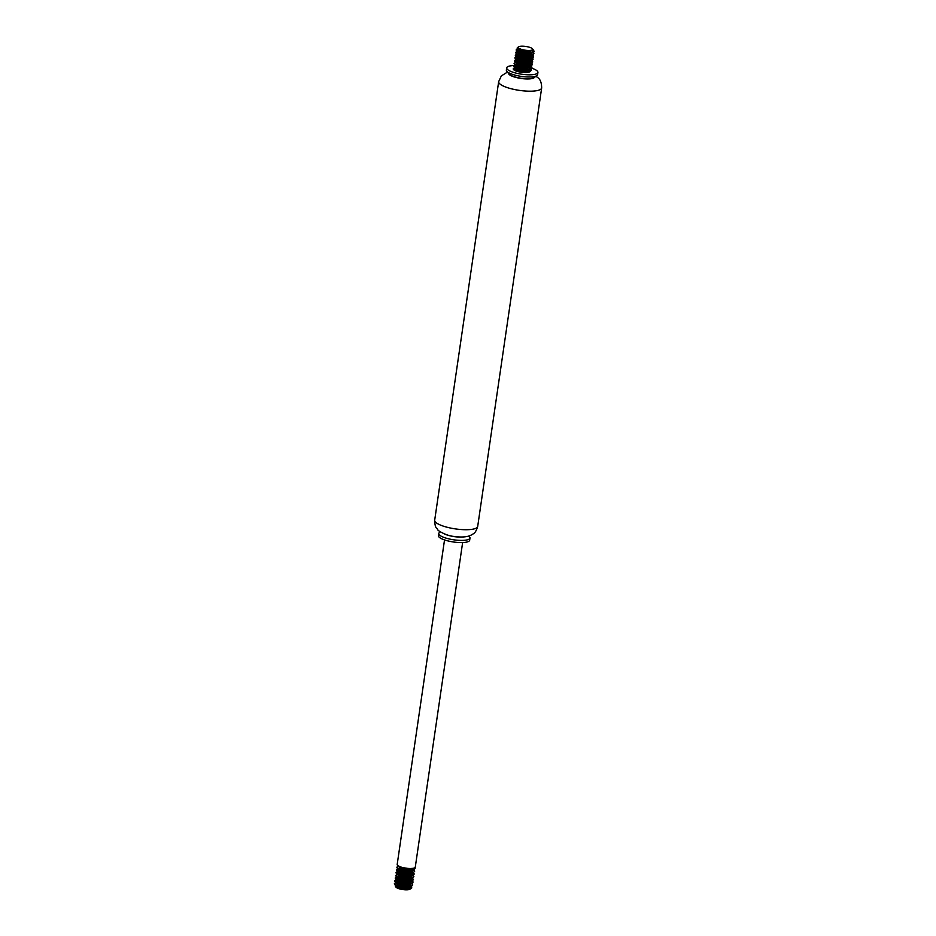 <?xml version="1.0" encoding="UTF-8"?>
<svg xmlns="http://www.w3.org/2000/svg" width="936" height="936" viewBox="0 0 936 936"><rect width="100%" height="100%" fill="white"/><g stroke="black" fill="none" stroke-linecap="round" stroke-linejoin="round"><path stroke-width="1.4" d="M531.73 68.164A15.783 4.095 -171.7 0 1 537.042 70.808A15.783 4.095 -171.7 0 1 537.919 72.458A15.783 4.095 -171.7 0 1 521.715 74.225A15.783 4.095 -171.7 0 1 506.68 67.907A15.783 4.095 -171.7 0 1 514.227 65.543M515.362 65.029L515.174 65.508A15.783 4.095 -171.7 0 1 515.982 65.543M525.049 66.491A15.783 4.095 -171.7 0 1 527.003 66.877M528.746 67.287A15.783 4.095 -171.7 0 1 529.39 67.462M537.919 72.458L537.592 74.646A15.783 4.095 -171.7 0 1 536.866 75.652A15.783 4.095 -171.7 0 1 521.387 76.413A15.783 4.095 -171.7 0 1 506.774 71.253A15.783 4.095 -171.7 0 1 506.364 70.083L506.68 67.907M536.866 75.652L534.023 77.618A13.151 3.405 -171.7 0 1 521.118 78.25A13.151 3.405 -171.7 0 1 508.95 73.956L506.774 71.253M534.503 77.278A13.151 3.405 -171.7 0 1 521.095 78.472A13.151 3.405 -171.7 0 1 508.576 73.488M464.502 536.855A13.151 3.405 -171.7 0 1 444.366 533.918M468.913 536.035L469.579 536.866A15.783 4.095 -171.7 0 1 469.989 538.036A15.783 4.095 -171.7 0 1 453.784 539.815A15.783 4.095 -171.7 0 1 438.762 533.485A15.783 4.095 -171.7 0 1 439.499 532.479L440.376 531.87M469.989 538.036L469.673 540.224A15.783 4.095 -171.7 0 1 453.469 541.991A15.783 4.095 -171.7 0 1 438.446 535.673L438.762 533.485M462.63 542.564L415.28 867.145A9.149 2.375 -171.7 0 1 405.885 868.163A9.149 2.375 -171.7 0 1 397.18 864.501A9.149 2.375 -171.7 0 1 397.238 864.314M411.629 886.322L411.723 887.96L409.945 889.2A7.324 1.895 -171.7 0 1 403.147 889.61A7.324 1.895 -171.7 0 1 396.209 887.386A7.324 1.895 -171.7 0 1 395.986 887.164L395.378 885.608L396.513 885.175M395.799 886.766A7.324 1.895 -171.7 0 1 396.607 885.924M397.063 885.784A7.324 1.895 -171.7 0 1 397.917 885.631M407.324 886.72A7.324 1.895 -171.7 0 1 408.248 887.059M408.693 887.246A7.324 1.895 -171.7 0 1 409.582 887.749M409.851 887.948A7.324 1.895 -171.7 0 1 410.284 888.603M411.594 888.065L408.271 888.919L402.749 888.732L395.355 886.369M409.851 886.942L410.225 887.48A7.722 2.001 8.3 0 0 409.488 887.059M409.266 886.942A7.722 2.001 8.3 0 0 408.576 886.638M404.469 885.491A7.722 2.001 8.3 0 0 400.631 885.047M405.896 883.993A9.149 2.375 -171.7 0 1 407.523 884.391M408.353 884.637A9.149 2.375 -171.7 0 1 409.699 885.105M407.803 885.433L406.399 884.766M405.405 884.368L403.942 883.876M399.894 866.677A9.149 2.375 -171.7 0 1 397.18 864.501L397.718 865.695L399.894 866.677M414.882 867.707L414.508 869.275L412.951 869.918L404.691 870.082L397.601 868.175L396.782 867.192L398.654 866.35M414.028 869.918L414.683 871.205L413.595 872.293L406.142 872.995L396.77 870.609L397.028 869.357L399.496 868.982M413.63 872.644L413.911 874.587L407.57 875.803L397.075 873.791L395.986 872.656L397.894 871.685M413.232 875.382L413.887 876.669L413.08 877.617L405.967 878.495L397.706 876.973L395.589 875.499L397.496 874.423M397.262 874.563L398.701 874.458M412.542 877.863L413.267 879.887L407.371 881.267L398.631 880.144L395.238 877.98L397.344 877.055L396.922 877.98L399.684 879.197L407.078 880.062L411.044 879.454L413.887 876.669M396.864 877.301L398.303 877.184M412.437 880.846L413.104 882.075L412.519 882.94L405.779 883.982L395.612 881.841L394.793 880.858L396.653 880.004M412.039 883.572L412.694 884.859L411.606 885.947L404.165 886.649L396.139 885.023L394.395 883.584L395.191 882.964M394.395 883.584L395.752 885.28L403.521 887.012L410.998 886.567L412.694 884.859M399.368 880.331L394.735 881.373L396.876 882.847L402.082 884.064L410.53 884.064L413.092 882.133M399.766 877.605L396.735 877.711M395.191 878.12L396.232 879.664L403.697 881.49L411.711 881.127L413.49 879.395M395.589 875.394L397.297 877.231L402.281 878.518L408.307 878.927L412.156 878.003M395.986 872.656L396.513 873.896L398.479 874.797L406.949 876.19L412.589 875.64L414.285 873.932M400.959 869.404L397.929 869.509M396.384 869.93L397.741 871.615L405.499 873.346L412.987 872.902L414.683 871.205M396.782 867.192L398.865 869.181L407.125 870.702L413.384 870.176L415.093 868.468M396.478 885.163L395.519 885.737L396.443 886.661L402.737 888.135L407.663 888.147L410.998 886.567L402.96 887.386L398.233 886.532L395.694 884.824M409.886 885.047L409.009 884.532M408.587 884.333L407.768 883.982M396.174 882.683L397.414 884.181L404.2 885.479L408.892 885.292L411.407 883.83M410.284 882.309L409.406 881.794M408.985 881.595L408.166 881.244M397.285 879.7L396.314 880.273L397.028 881.08L400.585 882.227L408.061 882.718L411.793 881.139L403.276 881.876L398.677 880.963L395.717 879.36M410.682 879.583L409.804 879.068M409.383 878.869L408.564 878.518M397.683 876.962L395.998 877.5M411.079 876.845L410.202 876.33M409.792 876.131L408.962 875.78M398.081 874.236L396.396 874.762M397.379 874.481L398.97 876.119L405.978 877.313L410.506 877.009L412.6 875.628L403.603 876.353L399.157 875.382L397.297 873.896M411.489 874.119L410.6 873.604M410.19 873.405L409.371 873.054M398.479 871.498L396.794 872.024M397.777 871.755L397.625 872.41L400.117 873.627L407.417 874.598L411.583 874.084L412.998 872.902L405.066 873.733L400.304 872.89L397.625 871.322L402.223 870.667L408.26 871.861M411.887 871.381L410.998 870.866M410.588 870.667L409.769 870.316M398.876 868.772L398.291 868.959M398.174 869.017L399.473 870.538L406.306 871.825L410.974 871.615L413.396 870.164L409.02 871.088L403.931 870.831L399.649 869.813L398.092 868.432M413.349 869.813L411.969 868.456M398.572 866.291L400.561 868.058L405.159 868.971L413.068 868.315M407.534 868.362L400.748 867.321L398.432 865.975M412.951 868.339L413.501 869.45L412.624 870.375M400.046 867.871L408.658 869.135M411.992 870.632L412.589 871.1M412.963 872.527L412.226 873.112M411.594 873.358L412.179 873.838M412.565 875.265L411.828 875.839M399.251 873.335L407.85 874.598M411.196 876.096L411.781 876.564M412.168 877.991L409.523 879.115L404.738 879.232L398.104 877.874L396.887 876.634M398.841 876.073L407.452 877.324M410.799 878.822L411.384 879.302M411.77 880.729L410.448 881.537M398.443 878.81L407.055 880.062M410.401 881.56L410.986 882.028M411.372 883.467L410.635 884.04M411.395 883.83L406.926 884.754L401.836 884.473L395.32 882.086M396.103 882.519L399.789 881.537L406.657 882.788M410.003 884.286L410.588 884.766M410.974 886.193L410.237 886.766M397.648 884.274L406.259 885.526M518.649 48.028A7.324 1.895 8.3 0 0 527.53 50.439A7.324 1.895 8.3 0 0 532.537 48.836A7.324 1.895 8.3 0 0 532.35 48.637A7.324 1.895 8.3 0 0 525.424 46.402A7.324 1.895 8.3 0 0 518.591 46.8A7.324 1.895 8.3 0 0 518.649 48.028M518.591 46.8L517.269 47.794L518.474 49.163L526.652 50.86L517.994 48.894M518.439 49.187L516.333 49.666L516.578 50.93L523.622 52.942L529.577 53.188L534.257 51.492A9.149 2.375 8.3 0 1 530.139 52.755C533.321 52.007 534.163 50.766 532.666 49.035A7.722 2.001 -171.7 0 1 532.865 49.245A7.722 2.001 -171.7 0 1 533.075 49.819A7.722 2.001 -171.7 0 1 526.652 50.86M534.257 51.492L532.9 49.292M513.302 68.667A9.149 2.375 8.3 0 0 513.244 68.855A9.149 2.375 8.3 0 0 515.97 71.031L524.511 72.353L529.858 71.803L531.554 70.095L527.869 71.826L522.101 71.815L516.461 70.773L513.302 68.667L515.408 67.755L514.975 68.679L517.713 69.884L525.096 70.762L529.086 70.165L531.952 67.369L529.203 68.948L523.727 69.17L517.842 68.305L513.653 66.093L515.806 65.017L515.689 66.187L518.989 67.369L526.477 67.989L529.987 67.193L532.35 64.631L528.15 66.409L522.276 66.28L514.999 64.408L514.051 63.355L515.923 62.513M513.653 66.093L515.174 67.86L520.042 69.17L530.267 69.065L522.768 69.931L517.912 69.147L514.18 67.322M530.607 65.988L527.319 64.479M514.051 63.355L514.695 64.666L518.743 66.105L524.71 66.877L530.654 66.339L521.633 67.041L514.578 64.596M529.156 62.291L525.096 60.992M532.093 60.618L532.748 61.905L531.508 63.063L526.909 63.765L518.135 62.712L514.449 60.629L514.987 61.858L517.62 62.981L526.301 64.163L532.409 62.864L531.742 60.77M514.847 57.892L516.73 59.81L521.82 61.062L527.845 61.413L532.151 60.583L533.146 59.167L528.419 60.992L519.562 60.232L514.858 58.067L516.754 56.92M519.819 54.639L516.789 54.744M532.888 55.154L533.543 56.441L531.976 57.716L527.12 58.301L518.439 57.108L515.245 55.165L515.783 56.394L517.947 57.365L526.5 58.699L533.029 57.552L533.497 56.675L532.537 55.306M527.962 53.235L517.187 52.018M515.642 52.428L516.181 53.656L519.293 54.908L528.068 55.961L532.654 55.259L533.953 53.703L531.18 55.282L525.704 55.517L517.561 53.937L516.11 53.176L516.192 51.901L517.795 51.363L517.175 51.96L519.07 53.165L526.102 54.346L530.607 54.031L532.642 52.451M530.139 52.755L518.778 51.492L516.11 50.006L517.912 48.847M533.169 52.311L533.953 53.703M517.315 51.609L522.803 51.737L529.168 53.212M529.799 53.446L531.683 54.311M515.245 55.165L518.357 54.218M532.49 57.88L533.146 59.167M514.449 60.629L516.356 59.647M531.695 63.344L532.35 64.631M531.297 66.082L531.952 67.369M530.899 68.808L531.554 70.095M526.933 69.206A7.722 2.001 -171.7 0 1 527.81 69.533M528.196 69.697A7.722 2.001 -171.7 0 1 529.94 71.194M515.97 71.031C521.165 72.61 525.47 72.973 528.899 72.095M516.064 67.778L514.285 68.117M532.654 52.673L528.77 53.551L521.282 52.989L517.748 51.737L517.28 51.094L518.684 50.439L527.916 51.632M531.25 53.13L531.847 53.598M532.221 55.037L529.636 56.137L524.862 56.277L519.995 55.505L516.181 53.668M518.907 53.106L527.518 54.37M530.852 55.856L531.449 56.335M529.858 56.102L531.952 57.459L531.086 58.348M516.637 56.991L518.602 58.746L523.189 59.658L530.127 59.413L531.859 58.137L523.399 58.921L518.79 58.009L515.783 56.394M518.509 55.844L527.12 57.096M530.455 58.594L531.051 59.062M531.426 60.501L530.689 61.074M516.239 59.717L517.514 61.226L524.324 62.525L529.004 62.314L531.449 60.91L527.05 61.788L521.96 61.519L515.385 59.132M518.111 58.57L526.722 59.834M530.057 61.331L530.654 61.799M531.168 62.887L530.291 63.812M515.841 62.455L516.532 63.706L522.861 65.169L527.775 65.169L531.063 63.601L523.084 64.432L518.333 63.578L514.975 61.858M517.713 61.308L526.313 62.56M529.659 64.057L530.244 64.525M530.63 65.965L529.893 66.538M517.315 64.034L525.915 65.298M529.261 66.795L529.846 67.263M530.232 68.691L529.495 69.276M516.906 66.772L525.517 68.024M528.863 69.521L529.975 70.996L529.097 72.002M529.144 67.544L528.267 67.029M529.542 64.818L528.664 64.303M516.543 62.197L515.958 62.384M529.94 62.08L529.062 61.565M516.941 59.471L515.256 59.998M530.349 59.354L529.46 58.839M517.339 56.733L515.654 57.26M517.737 54.007L517 55.037L522.089 56.722L529.437 56.909L532.093 55.821L530.911 55.844M531.145 53.89L530.256 53.375M518.146 49.011L517.69 49.468L518.579 50.076L524.967 51.527L529.858 51.503L533.075 49.819M535.989 76.261L537.673 77.548C540.271 79.244 541.605 82.707 541.663 87.937A21.727 5.628 -171.7 0 1 519.351 90.371A21.727 5.628 -171.7 0 1 498.666 81.654L434.69 520.194A21.727 5.628 -171.7 0 0 455.376 528.899A21.727 5.628 -171.7 0 0 477.688 526.465C475.219 534.28 473.359 533.321 471.931 534.749L468.983 536.012C465.087 537.159 460.173 537.299 454.252 536.445C446.191 535.989 436.667 529.87 437.849 529.764C436.878 527.845 434.959 528.828 434.69 520.194M507.452 72.095L501.322 75.921L498.666 81.654M541.663 87.937L477.688 526.465M444.53 539.92L397.18 864.501M398.408 865.964L398.315 866.619M398.022 868.585L397.917 869.345M397.625 871.322L397.519 872.083M397.227 874.06L397.121 874.809M412.261 877.968L410.845 878.81M397.589 866.56L398.935 866.128L397.589 866.56M413.49 869.485L412.32 868.678M397.192 869.298L398.537 868.854M395.6 880.226L396.946 879.782L395.6 880.226M395.203 882.964L396.548 882.519L395.203 882.964M394.922 884.824L396.092 885.631M396.115 876.622L397.285 877.43M396.513 873.896L397.683 874.704M396.922 871.159L398.081 871.966M397.32 868.432L398.479 869.24M397.718 865.695L398.876 866.502M529.858 71.803L528.583 72.212M516.578 50.93L517.737 51.737M516.847 49.07L518.193 48.625M516.052 54.534L517.397 54.089M514.858 62.724L516.204 62.291L514.858 62.724"/></g></svg>
